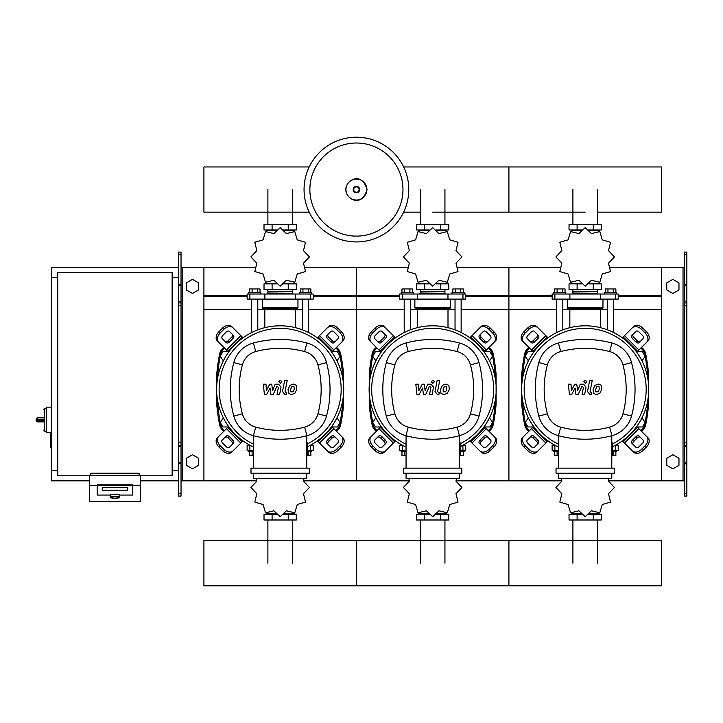 <?xml version="1.0" encoding="UTF-8"?>
<svg xmlns="http://www.w3.org/2000/svg" width="723" height="723" viewBox="0 0 723 723"><rect width="100%" height="100%" fill="white"/><g stroke="black" fill="none" stroke-linecap="round" stroke-linejoin="round"><path stroke-width="1.08" d="M686.85 496.105L686.85 305.468L684.31 305.468L684.31 496.105L686.85 496.105M686.85 254.632L684.31 254.632L684.31 252.092L686.85 252.092L686.85 305.468M684.31 480.849L661.437 480.849L661.437 267.338L684.31 267.338M684.31 254.632L684.31 305.468M686.85 302.928L684.31 302.928M686.85 445.269L684.31 445.269M666.769 465.305L666.769 458.265L672.869 454.74L678.969 458.265L678.969 465.305L672.869 468.829L666.769 465.305M666.769 282.883L666.769 289.923L672.869 293.448L678.969 289.923L678.969 282.883L672.869 279.358L666.769 282.883M178.491 496.105L178.491 254.632L181.03 254.632L181.03 496.105L178.491 496.105M181.03 254.632L181.03 252.092L178.491 252.092L178.491 254.632M181.03 480.849L203.913 480.849L203.913 267.338L255.3 267.338M182.304 480.849L182.304 267.338L181.03 267.338M182.304 267.338L203.913 267.338M178.491 302.928L181.03 302.928M178.491 445.269L181.03 445.269M198.572 465.305L198.572 458.265L192.472 454.74L186.371 458.265L186.371 465.305L192.472 468.829L198.572 465.305M198.572 282.883L198.572 289.923L192.472 293.448L186.371 289.923L186.371 282.883L192.472 279.358L198.572 282.883M572.905 293.014L572.905 289.453L572.905 291.233L597.451 291.233L597.451 289.453L597.451 293.014M420.397 293.014L420.397 289.453L420.397 291.233L444.943 291.233L444.943 289.453L444.943 293.014M267.89 293.014L267.89 289.453L267.89 291.233L292.435 291.233L292.435 289.453L292.435 293.014M641.988 360.876L645.106 356.303L642.467 351.73L637.189 351.73L636.836 352.336M489.48 360.876L492.598 356.303L489.959 351.73L484.681 351.73L484.329 352.336M336.972 360.876L340.09 356.303L337.451 351.73L332.173 351.73L331.821 352.336M533.52 352.336L533.167 351.73L527.889 351.73L525.25 356.303L528.368 360.876M381.012 352.336L380.66 351.73L375.382 351.73L372.743 356.303L375.861 360.876M228.504 352.336L228.152 351.73L222.874 351.73L220.235 356.303L223.353 360.876M636.836 426.353L637.189 426.968L642.467 426.968L645.106 422.386L641.988 417.813M484.329 426.353L484.681 426.968L489.959 426.968L492.598 422.386L489.48 417.813M331.821 426.353L332.173 426.968L337.451 426.968L340.09 422.386L336.972 417.813M528.368 417.813L525.25 422.386L527.889 426.968L533.167 426.968L533.52 426.353M375.861 417.813L372.743 422.386L375.382 426.968L380.66 426.968L381.012 426.353M223.353 417.813L220.235 422.386L222.874 426.968L228.152 426.968L228.504 426.353M89.525 475.77L57.759 475.77L57.759 272.426L172.137 272.426L172.137 475.77L140.361 475.77M172.137 277.505L178.491 277.505M172.137 470.682L178.491 470.682M51.405 432.553L50.384 433.068L50.384 447.302L50.89 447.808L50.89 432.553L46.317 432.553L46.317 407.139L51.405 407.139M57.759 470.682L51.405 470.682L51.405 277.505L57.759 277.505M110.375 497.053L110.375 495.047A4.573 0.795 0 0 1 114.948 494.252A4.573 0.795 0 0 1 119.521 495.047L119.521 497.053A4.573 0.795 180 0 0 114.948 496.258A4.573 0.795 180 0 0 110.375 497.053C109.399 497.469 110.926 497.876 114.948 498.264C118.97 497.876 120.488 497.469 119.521 497.053M127.655 487.546L102.241 487.546L102.241 490.194L127.655 490.194L127.655 487.546L127.655 490.194L102.241 490.194L102.241 487.546L127.655 487.546M109.86 495.047A5.079 0.886 0 0 1 114.948 494.161A5.079 0.886 0 0 1 120.027 495.047L132.743 495.047L132.743 485.341L97.153 485.341L97.153 495.047L109.86 495.047L97.153 495.047L97.153 484.835L132.743 484.835L132.743 495.047L120.027 495.047A5.079 0.886 180 0 0 114.948 494.161A5.079 0.886 180 0 0 109.86 495.047M140.361 485.341L132.743 485.341L132.743 484.835L89.525 485.341L89.525 501.672L140.361 501.672L140.361 475.327L89.525 475.327L89.525 485.341M139.096 475.327L139.096 473.222L90.8 473.222L90.8 475.327M37.677 417.813A1.527 1.527 0 0 0 36.15 419.34L37.677 419.259L37.677 417.813L43.778 417.813L44.79 419.259L44.79 408.405L43.778 409.426M36.15 419.34L36.15 420.352A1.527 1.527 0 0 0 37.677 421.88L43.778 421.88L44.79 420.434L37.677 420.434L37.677 419.259L44.79 419.259M43.778 421.88L37.677 421.88L37.677 420.434L36.15 420.352M408.775 189.562A52.363 52.363 0 0 1 356.421 241.925A52.363 52.363 0 0 1 304.058 189.562A52.363 52.363 0 0 1 356.421 137.198A52.363 52.363 0 0 1 408.775 189.562A52.363 52.363 0 0 0 356.421 137.198A52.363 52.363 0 0 0 304.058 189.562M356.421 143.009A46.552 46.552 0 0 1 402.964 189.562A46.552 46.552 0 0 1 356.421 236.114A46.552 46.552 0 0 1 309.869 189.562A46.552 46.552 0 0 1 356.421 143.009M51.405 470.682L51.405 480.849L89.525 480.849M140.361 480.849L178.491 480.849M51.405 277.505L51.405 267.338L178.491 267.338M597.451 212.155L661.437 212.155L661.437 166.968L508.92 166.968L508.92 212.155L508.92 166.968L403.651 166.968M309.182 166.968L203.913 166.968L203.913 212.155L309.182 212.155M556.71 332.535L556.71 299.114M562.81 329.869L562.81 299.114M553.655 294.026L553.655 292.761L565.856 292.761L565.856 294.026M554.478 292.761L554.478 288.947L565.043 288.947L565.043 292.761M562.404 288.947L562.404 292.761M557.117 288.947L557.117 292.761M613.646 332.535L613.646 299.114M607.546 329.869L607.546 299.114M616.701 294.026L616.701 292.761L604.5 292.761L604.5 294.026M615.879 292.761L615.879 288.947L607.953 288.947L607.953 292.761M607.953 288.947L605.314 288.947L605.314 292.761M613.24 288.947L613.24 292.761M608.504 263.172L614.405 256.963A29.227 29.227 0 0 0 614.405 256.873L608.504 250.664L610.519 242.341A29.227 29.227 0 0 0 610.465 242.259L602.25 239.846L599.837 231.631A29.227 29.227 0 0 0 599.756 231.577L591.432 233.592L585.223 227.691A29.227 29.227 0 0 0 585.133 227.691L578.924 233.592L570.601 231.577A29.227 29.227 0 0 0 570.519 231.631L568.106 239.846L559.891 242.259A29.227 29.227 0 0 0 559.837 242.341L561.852 250.664L555.951 256.873A29.227 29.227 0 0 0 555.951 256.963L561.852 263.172L559.837 271.496A29.227 29.227 0 0 0 559.891 271.577L568.106 273.99L570.519 282.205A29.227 29.227 0 0 0 570.601 282.259L578.924 280.244L585.133 286.145A29.227 29.227 0 0 0 585.223 286.145L591.432 280.244L599.756 282.259A29.227 29.227 0 0 0 599.837 282.205L602.25 273.99L610.465 271.577A29.227 29.227 0 0 0 610.519 271.496L608.504 263.172M597.451 230.483L597.451 229.977L597.451 230.483M572.905 230.483L572.905 229.977L572.905 230.483M593.249 224.383L593.249 229.977L601.319 229.977L601.319 224.383L569.037 224.383L569.037 229.977L581.843 229.977M593.249 229.977L588.513 229.977M577.108 224.383L577.108 229.977M572.724 293.014L597.885 293.267L572.724 293.014M597.451 283.353L597.451 283.859L597.451 283.353M572.905 283.353L572.905 283.859L572.905 283.353M593.249 289.453L593.249 283.859L601.319 283.859L601.319 289.453L569.037 289.453L569.037 283.859L581.843 283.859M593.249 283.859L588.513 283.859M577.108 289.453L577.108 283.859M600.47 299.114L618.219 299.114L618.219 294.026L552.137 294.026L552.137 299.114L600.47 299.114L600.47 294.026M588.667 283.353L599.159 283.353L599.159 282.521M581.69 283.353L571.197 283.353L571.197 282.521M571.197 231.315L571.197 230.483L581.69 230.483M588.667 230.483L599.159 230.483L599.159 231.315M567.889 299.114L567.383 299.62L602.973 299.62L602.973 307.501A1.021 1.021 0 0 1 601.952 308.513L568.838 308.513A1.021 1.021 0 0 1 569.851 309.534L600.506 309.534A1.021 1.021 0 0 1 601.518 308.513M602.973 307.501L567.383 307.501A1.021 1.021 0 0 0 568.405 308.513L585.178 308.513M404.202 332.535L404.202 299.114M410.303 329.869L410.303 299.114M401.157 294.026L401.157 292.761L413.357 292.761L413.357 294.026M401.97 292.761L401.97 288.947L412.535 288.947L412.535 292.761M409.896 288.947L409.896 292.761M404.609 288.947L404.609 292.761M461.138 332.535L461.138 299.114M455.038 329.869L455.038 299.114M464.184 294.026L464.184 292.761L451.983 292.761L451.983 294.026M463.371 292.761L463.371 288.947L455.445 288.947L455.445 292.761M455.445 288.947L452.806 288.947L452.806 292.761M460.732 288.947L460.732 292.761M455.996 263.172L461.898 256.963A29.227 29.227 0 0 0 461.898 256.873L455.996 250.664L458.011 242.341A29.227 29.227 0 0 0 457.957 242.259L449.742 239.846L447.329 231.631A29.227 29.227 0 0 0 447.248 231.577L438.924 233.592L432.716 227.691A29.227 29.227 0 0 0 432.625 227.691L426.416 233.592L418.093 231.577A29.227 29.227 0 0 0 418.011 231.631L415.598 239.846L407.383 242.259A29.227 29.227 0 0 0 407.329 242.341L409.345 250.664L403.443 256.873A29.227 29.227 0 0 0 403.443 256.963L409.345 263.172L407.329 271.496A29.227 29.227 0 0 0 407.383 271.577L415.598 273.99L418.011 282.205A29.227 29.227 0 0 0 418.093 282.259L426.416 280.244L432.625 286.145A29.227 29.227 0 0 0 432.716 286.145L438.924 280.244L447.248 282.259A29.227 29.227 0 0 0 447.329 282.205L449.742 273.99L457.957 271.577A29.227 29.227 0 0 0 458.011 271.496L455.996 263.172M444.943 230.483L444.943 229.977L444.943 230.483M420.397 230.483L420.397 229.977L420.397 230.483M440.741 224.383L440.741 229.977L448.811 229.977L448.811 224.383L416.529 224.383L416.529 229.977L429.335 229.977M440.741 229.977L436.005 229.977M424.6 224.383L424.6 229.977M420.217 293.014L445.377 293.267L420.217 293.014M444.943 283.353L444.943 283.859L444.943 283.353M420.397 283.353L420.397 283.859L420.397 283.353M440.741 289.453L440.741 283.859L448.811 283.859L448.811 289.453L416.529 289.453L416.529 283.859L429.335 283.859M440.741 283.859L436.005 283.859M424.6 289.453L424.6 283.859M447.962 299.114L462.964 299.114L462.964 294.026L399.629 294.026L399.629 299.114L447.962 299.114L447.962 294.026M462.973 299.114L465.711 299.114L465.711 294.026L462.973 294.026M436.159 283.353L446.651 283.353L446.651 282.521M429.182 283.353L418.689 283.353L418.689 282.521M418.689 231.315L418.689 230.483L429.182 230.483M436.159 230.483L446.651 230.483L446.651 231.315M415.382 299.114L414.875 299.62L450.465 299.62L450.465 307.501A1.021 1.021 0 0 1 449.444 308.513L449.01 308.513A1.021 1.021 0 0 0 447.998 309.534L417.343 309.534A1.021 1.021 0 0 0 416.331 308.513L449.444 308.513M450.465 307.501L414.875 307.501A1.021 1.021 0 0 0 415.897 308.513L432.67 308.513M251.694 332.535L251.694 299.114M257.795 329.869L257.795 299.114M248.649 294.026L248.649 292.761L260.849 292.761L260.849 294.026M249.462 292.761L249.462 288.947L260.027 288.947L260.027 292.761M257.388 288.947L257.388 292.761M252.101 288.947L252.101 292.761M308.631 332.535L308.631 299.114M302.53 329.869L302.53 299.114M311.685 294.026L311.685 292.761L299.485 292.761L299.485 294.026M310.863 292.761L310.863 288.947L302.937 288.947L302.937 292.761M302.937 288.947L300.298 288.947L300.298 292.761M308.224 288.947L308.224 292.761M303.488 263.172L309.39 256.963A29.227 29.227 0 0 0 309.39 256.873L303.488 250.664L305.504 242.341A29.227 29.227 0 0 0 305.449 242.259L297.234 239.846L294.821 231.631A29.227 29.227 0 0 0 294.74 231.577L286.416 233.592L280.208 227.691A29.227 29.227 0 0 0 280.117 227.691L273.909 233.592L265.585 231.577A29.227 29.227 0 0 0 265.504 231.631L263.091 239.846L254.876 242.259A29.227 29.227 0 0 0 254.821 242.341L256.837 250.664L250.935 256.873A29.227 29.227 0 0 0 250.935 256.963L256.837 263.172L254.821 271.496A29.227 29.227 0 0 0 254.876 271.577L263.091 273.99L265.504 282.205A29.227 29.227 0 0 0 265.585 282.259L273.909 280.244L280.117 286.145A29.227 29.227 0 0 0 280.208 286.145L286.416 280.244L294.74 282.259A29.227 29.227 0 0 0 294.821 282.205L297.234 273.99L305.449 271.577A29.227 29.227 0 0 0 305.504 271.496L303.488 263.172M292.435 230.483L292.435 229.977L292.435 230.483M267.89 230.483L267.89 229.977L267.89 230.483M288.233 224.383L288.233 229.977L296.303 229.977L296.303 224.383L264.022 224.383L264.022 229.977L276.828 229.977M288.233 229.977L283.497 229.977M272.092 224.383L272.092 229.977M267.709 293.014L292.869 293.267L267.709 293.014M292.435 283.353L292.435 283.859L292.435 283.353M267.89 283.353L267.89 283.859L267.89 283.353M288.233 289.453L288.233 283.859L296.303 283.859L296.303 289.453L264.022 289.453L264.022 283.859L276.828 283.859M288.233 283.859L283.497 283.859M272.092 289.453L272.092 283.859M295.454 299.114L313.204 299.114L313.204 294.026L247.121 294.026L247.121 299.114L295.454 299.114L295.454 294.026M283.651 283.353L294.144 283.353L294.144 282.521M276.674 283.353L266.181 283.353L266.181 282.521M266.181 231.315L266.181 230.483L276.674 230.483M283.651 230.483L294.144 230.483L294.144 231.315M262.874 299.114L262.368 299.62L297.957 299.62L297.957 307.501A1.021 1.021 0 0 1 296.936 308.513L296.502 308.513A1.021 1.021 0 0 0 295.49 309.534L264.835 309.534A1.021 1.021 0 0 0 263.823 308.513L296.936 308.513M297.957 307.501L262.368 307.501A1.021 1.021 0 0 0 263.389 308.513L280.163 308.513M553.655 450.348L553.655 451.622L558.563 451.622M557.117 451.622L557.117 455.436L554.478 455.436L554.478 451.622M557.117 455.436L558.563 455.436M616.701 450.348L616.701 451.622L612.806 451.622M613.24 451.622L613.24 455.436L615.879 455.436L615.879 451.622M561.364 478.31L561.852 481.211L555.951 487.41A29.227 29.227 0 0 0 555.951 487.51L561.852 493.71L559.837 502.033A29.227 29.227 0 0 0 559.891 502.114L568.106 504.537L570.519 512.752A29.227 29.227 0 0 0 570.601 512.797L578.924 510.781L585.133 516.692A29.227 29.227 0 0 0 585.223 516.692L591.432 510.781L599.756 512.797A29.227 29.227 0 0 0 599.837 512.752L602.25 504.537L610.465 502.114A29.227 29.227 0 0 0 610.519 502.033L608.504 493.71L614.405 487.51A29.227 29.227 0 0 0 614.405 487.41L608.504 481.211L608.992 478.31M572.905 513.89L572.905 514.405L572.905 513.89M597.451 513.89L597.451 514.405L597.451 513.89M577.108 519.991L577.108 514.405L569.037 514.405L569.037 519.991L601.319 519.991L601.319 514.405L588.513 514.405M577.108 514.405L581.843 514.405M593.249 519.991L593.249 514.405M554.993 445.269L552.137 445.269L552.137 450.348L558.563 450.348M612.806 450.348L618.219 450.348L618.219 445.269L615.363 445.269M599.159 513.068L599.159 513.89L588.667 513.89M581.69 513.89L571.197 513.89L571.197 513.068M401.157 450.348L401.157 451.622L406.055 451.622M404.609 451.622L404.609 455.436L401.97 455.436L401.97 451.622M404.609 455.436L406.055 455.436M464.184 450.348L464.184 451.622L460.298 451.622M460.732 451.622L460.732 455.436L463.371 455.436L463.371 451.622M408.856 478.31L409.345 481.211L403.443 487.41A29.227 29.227 0 0 0 403.443 487.51L409.345 493.71L407.329 502.033A29.227 29.227 0 0 0 407.383 502.114L415.598 504.537L418.011 512.752A29.227 29.227 0 0 0 418.093 512.797L426.416 510.781L432.625 516.692A29.227 29.227 0 0 0 432.716 516.692L438.924 510.781L447.248 512.797A29.227 29.227 0 0 0 447.329 512.752L449.742 504.537L457.957 502.114A29.227 29.227 0 0 0 458.011 502.033L455.996 493.71L461.898 487.51A29.227 29.227 0 0 0 461.898 487.41L455.996 481.211L456.484 478.31M420.397 513.89L420.397 514.405L420.397 513.89M444.943 513.89L444.943 514.405L444.943 513.89M424.6 519.991L424.6 514.405L416.529 514.405L416.529 519.991L448.811 519.991L448.811 514.405L436.005 514.405M424.6 514.405L429.335 514.405M440.741 519.991L440.741 514.405M402.485 445.269L399.629 445.269L399.629 450.348L406.055 450.348M460.298 450.348L462.964 450.348L462.856 445.269M462.973 450.348L465.711 450.348L465.711 445.269L462.973 445.269M446.651 513.068L446.651 513.89L436.159 513.89M429.182 513.89L418.689 513.89L418.689 513.068M248.64 450.348L248.64 451.622L253.547 451.622M252.101 451.622L252.101 455.436L249.462 455.436L249.462 451.622M252.101 455.436L253.547 455.436M311.685 450.348L311.685 451.622L307.79 451.622M308.224 451.622L308.224 455.436L310.863 455.436L310.863 451.622M256.349 478.31L256.837 481.211L250.935 487.41A29.227 29.227 0 0 0 250.935 487.51L256.837 493.71L254.821 502.033A29.227 29.227 0 0 0 254.876 502.114L263.091 504.537L265.504 512.752A29.227 29.227 0 0 0 265.585 512.797L273.909 510.781L280.117 516.692A29.227 29.227 0 0 0 280.208 516.692L286.416 510.781L294.74 512.797A29.227 29.227 0 0 0 294.821 512.752L297.234 504.537L305.449 502.114A29.227 29.227 0 0 0 305.504 502.033L303.488 493.71L309.39 487.51A29.227 29.227 0 0 0 309.39 487.41L303.488 481.211L303.976 478.31M267.89 513.89L267.89 514.405L267.89 513.89M292.435 513.89L292.435 514.405L292.435 513.89M272.092 519.991L272.092 514.405L264.022 514.405L264.022 519.991L296.303 519.991L296.303 514.405L283.497 514.405M272.092 514.405L276.828 514.405M288.233 519.991L288.233 514.405M249.977 445.269L247.121 445.269L247.121 450.348L253.547 450.348M307.79 450.348L313.204 450.348L313.204 445.269L310.348 445.269M294.144 513.068L294.144 513.89L283.651 513.89M276.674 513.89L266.181 513.89L266.181 513.068M661.437 563.208L661.437 585.802L508.92 585.802L508.92 540.605L508.92 585.802L356.421 585.802L356.421 540.605L356.421 585.802L203.913 585.802L203.913 540.605L661.437 540.605L661.437 563.208M599.114 386.85L597.993 386.389L596.719 386.85L595.644 389.336L595.752 391.848L598.138 391.848L599.222 389.336L599.114 386.85M595.02 385.341L593.077 389.336L593.466 393.348L596.394 394.613L599.846 393.348L601.789 389.336L601.4 385.341L598.445 384.076L595.02 385.341M589.661 380.425L587.501 391.55L589.932 394.496L591.396 394.496L591.812 392.318L590.827 392.318L590.104 391.387L592.227 380.425L589.661 380.425M585.35 383.317L586.913 381.762L585.35 380.208L583.795 381.762L585.35 383.317M571.667 394.496L575.074 388.034L575.969 394.496L578.219 394.496L581.916 386.371L583.443 387.293L582.06 394.496L584.627 394.496L586.046 387.121L583.597 384.193L580.198 384.202L577.623 390.565L576.746 384.202L574.74 384.202L571.414 390.565L570.989 384.202L568.341 384.202L569.426 394.496L571.667 394.496M446.606 386.85L445.485 386.389L444.211 386.85L443.136 389.336L443.244 391.848L445.63 391.848L446.715 389.336L446.606 386.85M442.512 385.341L440.569 389.336L440.958 393.348L443.886 394.613L447.338 393.348L449.281 389.336L448.893 385.341L445.937 384.076L442.512 385.341M437.153 380.425L434.993 391.55L437.424 394.496L438.888 394.496L439.304 392.318L438.319 392.318L437.596 391.387L439.72 380.425L437.153 380.425M432.842 383.317L434.406 381.762L432.842 380.208L431.288 381.762L432.842 383.317M419.159 394.496L422.566 388.034L423.461 394.496L425.711 394.496L429.408 386.371L430.935 387.293L429.552 394.496L432.119 394.496L433.538 387.121L431.089 384.193L427.691 384.202L425.115 390.565L424.238 384.202L422.232 384.202L418.906 390.565L418.481 384.202L415.833 384.202L416.918 394.496L419.159 394.496M294.098 386.85L292.978 386.389L291.703 386.85L290.628 389.336L290.736 391.848L293.122 391.848L294.207 389.336L294.098 386.85M290.004 385.341L288.061 389.336L288.45 393.348L291.378 394.613L294.83 393.348L296.773 389.336L296.385 385.341L293.43 384.076L290.004 385.341M284.645 380.425L282.485 391.55L284.916 394.496L286.38 394.496L286.796 392.318L285.811 392.318L285.088 391.387L287.212 380.425L284.645 380.425M280.334 383.317L281.898 381.762L280.334 380.208L278.78 381.762L280.334 383.317M266.651 394.496L270.059 388.034L270.953 394.496L273.204 394.496L276.9 386.371L278.427 387.293L277.045 394.496L279.611 394.496L281.03 387.121L278.581 384.193L275.183 384.202L272.607 390.565L271.731 384.202L269.724 384.202L266.398 390.565L265.974 384.202L263.326 384.202L264.41 394.496L266.651 394.496M585.178 325.802A63.543 63.543 0 0 1 612.806 446.57A63.543 63.543 0 0 0 585.178 325.802A63.543 63.543 0 0 0 558.563 447.049A63.543 63.543 0 0 1 585.178 325.802M640.37 437.343A2.54 1.798 -45 0 0 637.297 437.876L633.71 441.464A2.54 1.798 -45 0 0 633.176 444.537M632.435 440.199L636.032 436.602A2.54 1.798 135 0 1 639.096 436.077L643.127 440.108A2.54 1.798 135 0 1 642.602 443.172L639.005 446.769A2.54 1.798 135 0 1 635.942 447.293L631.911 443.262A2.54 1.798 135 0 1 632.435 440.199L633.71 441.464M633.176 334.153A2.54 1.798 -135 0 0 633.71 337.225L637.297 340.822A2.54 1.798 -135 0 0 640.37 341.346M636.032 342.087L632.435 338.491A2.54 1.798 45 0 1 631.911 335.427L635.942 331.396A2.54 1.798 45 0 1 639.005 331.92L642.602 335.517A2.54 1.798 45 0 1 643.127 338.581L639.096 342.612A2.54 1.798 45 0 1 636.032 342.087L637.297 340.822M529.986 341.346A2.54 1.798 135 0 0 533.059 340.822L536.647 337.225A2.54 1.798 135 0 0 537.18 334.153M537.921 338.491L534.324 342.087A2.54 1.798 -45 0 1 531.26 342.612L527.23 338.581A2.54 1.798 -45 0 1 527.754 335.517L531.351 331.92A2.54 1.798 -45 0 1 534.414 331.396L538.445 335.427A2.54 1.798 -45 0 1 537.921 338.491L536.647 337.225M646.724 436.511A7.628 5.395 135 0 1 645.142 445.72L646.416 446.986A7.628 5.395 -45 0 0 647.998 437.786L636.719 426.507M622.34 440.885L633.619 452.164A7.628 5.395 -45 0 0 642.819 450.583L641.545 449.308A7.628 5.395 135 0 1 632.345 450.89M646.416 446.986L642.819 450.583M645.142 445.72L641.545 449.308M632.345 327.799A7.628 5.395 45 0 1 641.545 329.381L642.819 328.106A7.628 5.395 -135 0 0 633.619 326.534L622.34 337.804M636.719 352.182L647.998 340.904A7.628 5.395 -135 0 0 646.416 331.703L645.142 332.978A7.628 5.395 45 0 1 646.724 342.178M642.819 328.106L646.416 331.703M641.545 329.381L645.142 332.978M523.633 342.178A7.628 5.395 -45 0 1 525.214 332.978L523.94 331.703A7.628 5.395 135 0 0 522.358 340.904L533.637 352.182M548.016 337.804L536.737 326.534A7.628 5.395 135 0 0 527.537 328.106L528.811 329.381A7.628 5.395 -45 0 1 538.011 327.799M523.94 331.703L527.537 328.106M525.214 332.978L528.811 329.381M537.18 444.537A2.54 1.798 45 0 0 536.647 441.464L533.059 437.876A2.54 1.798 45 0 0 529.986 437.343M534.324 436.602L537.921 440.199A2.54 1.798 -135 0 1 538.445 443.262L534.414 447.293A2.54 1.798 -135 0 1 531.351 446.769L527.754 443.172A2.54 1.798 -135 0 1 527.23 440.108L531.26 436.077A2.54 1.798 -135 0 1 534.324 436.602L533.059 437.876M533.637 426.507L522.358 437.786A7.628 5.395 45 0 0 523.94 446.986L525.214 445.72A7.628 5.395 -135 0 1 523.633 436.511M538.011 450.89A7.628 5.395 -135 0 1 528.811 449.308L527.537 450.583A7.628 5.395 45 0 0 536.737 452.164L548.016 440.885M527.537 450.583L523.94 446.986M528.811 449.308L525.214 445.72M558.563 444.238A61.003 61.003 0 0 1 585.178 328.341A61.003 61.003 0 0 1 612.806 443.732M611.794 442.937L612.806 442.937L612.806 455.644L611.794 455.644M614.333 473.222L614.333 468.143L556.023 468.143L556.023 473.222L614.333 473.222M611.794 468.143L611.794 435.734M558.563 473.222L558.563 478.31L611.794 478.31L611.794 473.222M558.563 435.734L558.563 468.143M611.929 435.698A27.709 27.709 0 0 0 631.531 416.096A103.552 103.552 0 0 0 631.531 362.603A27.709 27.709 0 0 0 611.929 342.991A103.552 103.552 0 0 0 558.427 342.991A27.709 27.709 0 0 0 538.825 362.603A103.552 103.552 0 0 0 538.825 416.096A27.709 27.709 0 0 0 558.427 435.698A103.552 103.552 0 0 0 611.929 435.698L609.634 427.13A94.686 94.686 0 0 1 560.723 427.13A18.834 18.834 0 0 1 547.392 413.8A94.686 94.686 0 0 1 547.392 364.889A18.834 18.834 0 0 1 560.723 351.559A94.686 94.686 0 0 1 609.634 351.559A18.834 18.834 0 0 1 622.964 364.889A94.686 94.686 0 0 1 622.964 413.8A18.834 18.834 0 0 1 609.634 427.13M432.67 325.802A63.543 63.543 0 0 1 460.298 446.57A63.543 63.543 0 0 0 432.67 325.802A63.543 63.543 0 0 0 406.055 447.049A63.543 63.543 0 0 1 432.67 325.802M487.862 437.343A2.54 1.798 -45 0 0 484.79 437.876L481.202 441.464A2.54 1.798 -45 0 0 480.668 444.537M479.927 440.199L483.524 436.602A2.54 1.798 135 0 1 486.588 436.077L490.619 440.108A2.54 1.798 135 0 1 490.095 443.172L486.498 446.769A2.54 1.798 135 0 1 483.434 447.293L479.403 443.262A2.54 1.798 135 0 1 479.927 440.199L481.202 441.464M480.668 334.153A2.54 1.798 -135 0 0 481.202 337.225L484.79 340.822A2.54 1.798 -135 0 0 487.862 341.346M483.524 342.087L479.927 338.491A2.54 1.798 45 0 1 479.403 335.427L483.434 331.396A2.54 1.798 45 0 1 486.498 331.92L490.095 335.517A2.54 1.798 45 0 1 490.619 338.581L486.588 342.612A2.54 1.798 45 0 1 483.524 342.087L484.79 340.822M377.478 341.346A2.54 1.798 135 0 0 380.551 340.822L384.139 337.225A2.54 1.798 135 0 0 384.672 334.153M385.413 338.491L381.816 342.087A2.54 1.798 -45 0 1 378.753 342.612L374.722 338.581A2.54 1.798 -45 0 1 375.246 335.517L378.843 331.92A2.54 1.798 -45 0 1 381.907 331.396L385.937 335.427A2.54 1.798 -45 0 1 385.413 338.491L384.139 337.225M494.216 436.511A7.628 5.395 135 0 1 492.634 445.72L493.908 446.986A7.628 5.395 -45 0 0 495.49 437.786L484.211 426.507M469.833 440.885L481.111 452.164A7.628 5.395 -45 0 0 490.311 450.583L489.037 449.308A7.628 5.395 135 0 1 479.837 450.89M493.908 446.986L490.311 450.583M492.634 445.72L489.037 449.308M479.837 327.799A7.628 5.395 45 0 1 489.037 329.381L490.311 328.106A7.628 5.395 -135 0 0 481.111 326.534L469.833 337.804M484.211 352.182L495.49 340.904A7.628 5.395 -135 0 0 493.908 331.703L492.634 332.978A7.628 5.395 45 0 1 494.216 342.178M490.311 328.106L493.908 331.703M489.037 329.381L492.634 332.978M371.125 342.178A7.628 5.395 -45 0 1 372.707 332.978L371.432 331.703A7.628 5.395 135 0 0 369.851 340.904L381.129 352.182M395.508 337.804L384.229 326.534A7.628 5.395 135 0 0 375.029 328.106L376.303 329.381A7.628 5.395 -45 0 1 385.504 327.799M371.432 331.703L375.029 328.106M372.707 332.978L376.303 329.381M384.672 444.537A2.54 1.798 45 0 0 384.139 441.464L380.551 437.876A2.54 1.798 45 0 0 377.478 437.343M381.816 436.602L385.413 440.199A2.54 1.798 -135 0 1 385.937 443.262L381.907 447.293A2.54 1.798 -135 0 1 378.843 446.769L375.246 443.172A2.54 1.798 -135 0 1 374.722 440.108L378.753 436.077A2.54 1.798 -135 0 1 381.816 436.602L380.551 437.876M381.129 426.507L369.851 437.786A7.628 5.395 45 0 0 371.432 446.986L372.707 445.72A7.628 5.395 -135 0 1 371.125 436.511M385.504 450.89A7.628 5.395 -135 0 1 376.303 449.308L375.029 450.583A7.628 5.395 45 0 0 384.229 452.164L395.508 440.885M375.029 450.583L371.432 446.986M376.303 449.308L372.707 445.72M406.055 444.238A61.003 61.003 0 0 1 432.67 328.341A61.003 61.003 0 0 1 460.298 443.732M459.286 442.937L460.298 442.937L460.298 455.644L459.286 455.644M461.825 473.222L461.825 468.143L403.515 468.143L403.515 473.222L461.825 473.222M459.286 468.143L459.286 435.734M406.055 473.222L406.055 478.31L459.286 478.31L459.286 473.222M406.055 435.734L406.055 468.143M459.421 435.698A27.709 27.709 0 0 0 479.024 416.096A103.552 103.552 0 0 0 479.024 362.603A27.709 27.709 0 0 0 459.421 342.991A103.552 103.552 0 0 0 405.919 342.991A27.709 27.709 0 0 0 386.317 362.603A103.552 103.552 0 0 0 386.317 416.096A27.709 27.709 0 0 0 405.919 435.698A103.552 103.552 0 0 0 459.421 435.698L457.126 427.13A94.686 94.686 0 0 1 408.215 427.13A18.834 18.834 0 0 1 394.885 413.8A94.686 94.686 0 0 1 394.885 364.889A18.834 18.834 0 0 1 408.215 351.559A94.686 94.686 0 0 1 457.126 351.559A18.834 18.834 0 0 1 470.456 364.889A94.686 94.686 0 0 1 470.456 413.8A18.834 18.834 0 0 1 457.126 427.13M280.163 325.802A63.543 63.543 0 0 1 307.79 446.57A63.543 63.543 0 0 0 280.163 325.802A63.543 63.543 0 0 0 253.547 447.049A63.543 63.543 0 0 1 280.163 325.802M335.355 437.343A2.54 1.798 -45 0 0 332.282 437.876L328.694 441.464A2.54 1.798 -45 0 0 328.161 444.537M327.42 440.199L331.017 436.602A2.54 1.798 135 0 1 334.08 436.077L338.111 440.108A2.54 1.798 135 0 1 337.587 443.172L333.99 446.769A2.54 1.798 135 0 1 330.926 447.293L326.895 443.262A2.54 1.798 135 0 1 327.42 440.199L328.694 441.464M328.161 334.153A2.54 1.798 -135 0 0 328.694 337.225L332.282 340.822A2.54 1.798 -135 0 0 335.355 341.346M331.017 342.087L327.42 338.491A2.54 1.798 45 0 1 326.895 335.427L330.926 331.396A2.54 1.798 45 0 1 333.99 331.92L337.587 335.517A2.54 1.798 45 0 1 338.111 338.581L334.08 342.612A2.54 1.798 45 0 1 331.017 342.087L332.282 340.822M224.97 341.346A2.54 1.798 135 0 0 228.043 340.822L231.631 337.225A2.54 1.798 135 0 0 232.164 334.153M232.905 338.491L229.308 342.087A2.54 1.798 -45 0 1 226.245 342.612L222.214 338.581A2.54 1.798 -45 0 1 222.738 335.517L226.335 331.92A2.54 1.798 -45 0 1 229.399 331.396L233.43 335.427A2.54 1.798 -45 0 1 232.905 338.491L231.631 337.225M341.708 436.511A7.628 5.395 135 0 1 340.126 445.72L341.401 446.986A7.628 5.395 -45 0 0 342.982 437.786L331.703 426.507M317.325 440.885L328.604 452.164A7.628 5.395 -45 0 0 337.804 450.583L336.529 449.308A7.628 5.395 135 0 1 327.329 450.89M341.401 446.986L337.804 450.583M340.126 445.72L336.529 449.308M327.329 327.799A7.628 5.395 45 0 1 336.529 329.381L337.804 328.106A7.628 5.395 -135 0 0 328.604 326.534L317.325 337.804M331.703 352.182L342.982 340.904A7.628 5.395 -135 0 0 341.401 331.703L340.126 332.978A7.628 5.395 45 0 1 341.708 342.178M337.804 328.106L341.401 331.703M336.529 329.381L340.126 332.978M218.617 342.178A7.628 5.395 -45 0 1 220.199 332.978L218.924 331.703A7.628 5.395 135 0 0 217.343 340.904L228.622 352.182M243 337.804L231.721 326.534A7.628 5.395 135 0 0 222.521 328.106L223.796 329.381A7.628 5.395 -45 0 1 232.996 327.799M218.924 331.703L222.521 328.106M220.199 332.978L223.796 329.381M232.164 444.537A2.54 1.798 45 0 0 231.631 441.464L228.043 437.876A2.54 1.798 45 0 0 224.97 437.343M229.308 436.602L232.905 440.199A2.54 1.798 -135 0 1 233.43 443.262L229.399 447.293A2.54 1.798 -135 0 1 226.335 446.769L222.738 443.172A2.54 1.798 -135 0 1 222.214 440.108L226.245 436.077A2.54 1.798 -135 0 1 229.308 436.602L228.043 437.876M228.622 426.507L217.343 437.786A7.628 5.395 45 0 0 218.924 446.986L220.199 445.72A7.628 5.395 -135 0 1 218.617 436.511M232.996 450.89A7.628 5.395 -135 0 1 223.796 449.308L222.521 450.583A7.628 5.395 45 0 0 231.721 452.164L243 440.885M222.521 450.583L218.924 446.986M223.796 449.308L220.199 445.72M253.547 444.238A61.003 61.003 0 0 1 280.163 328.341A61.003 61.003 0 0 1 307.79 443.732M306.778 442.937L307.79 442.937L307.79 455.644L306.778 455.644M309.317 473.222L309.317 468.143L251.008 468.143L251.008 473.222L309.317 473.222M306.778 468.143L306.778 435.734M253.547 473.222L253.547 478.31L306.778 478.31L306.778 473.222M253.547 435.734L253.547 468.143M306.914 435.698A27.709 27.709 0 0 0 326.516 416.096A103.552 103.552 0 0 0 326.516 362.603A27.709 27.709 0 0 0 306.914 342.991A103.552 103.552 0 0 0 253.411 342.991A27.709 27.709 0 0 0 233.809 362.603A103.552 103.552 0 0 0 233.809 416.096A27.709 27.709 0 0 0 253.411 435.698A103.552 103.552 0 0 0 306.914 435.698L304.618 427.13A94.686 94.686 0 0 1 255.707 427.13A18.834 18.834 0 0 1 242.377 413.8A94.686 94.686 0 0 1 242.377 364.889A18.834 18.834 0 0 1 255.707 351.559A94.686 94.686 0 0 1 304.618 351.559A18.834 18.834 0 0 1 317.948 364.889A94.686 94.686 0 0 1 317.948 413.8A18.834 18.834 0 0 1 304.618 427.13M641.464 431.251A10.167 10.167 0 0 0 645.684 424.88A179.765 179.765 0 0 0 648.612 404.256L648.441 404.744M648.242 397.126L647.799 404.175L648.612 404.256L647.6 405.187A1.021 1.021 0 0 0 648.612 404.256L647.871 405.151M646.968 404.175L647.799 404.175L647.6 405.187L646.714 405.187M522.756 405.187L522.557 404.175L521.744 404.256A1.021 1.021 0 0 0 522.756 405.187L523.642 405.187L521.744 404.256L522.485 405.151M648.612 404.256L648.612 374.433A1.012 1.012 0 0 0 647.6 373.502L647.799 374.514L648.612 374.433L646.714 373.502M646.968 374.514L647.799 374.514L648.242 381.563M521.744 374.433L522.557 374.514L522.756 373.502A1.021 1.021 0 0 0 521.744 374.433L522.846 373.502A178.744 178.744 0 0 1 525.666 354.017L524.672 353.809A179.765 179.765 0 0 0 521.744 374.433L521.744 404.256A179.765 179.765 0 0 0 524.672 424.88A10.167 10.167 0 0 0 528.893 431.251M523.642 373.502L522.485 373.538M528.893 347.438A10.167 10.167 0 0 0 524.672 353.809M648.612 374.433A179.765 179.765 0 0 0 645.684 353.809A10.167 10.167 0 0 0 641.464 347.438M523.389 404.175L522.557 404.175L522.114 397.126M522.114 381.563L522.557 374.514L523.389 374.514M488.956 431.251A10.167 10.167 0 0 0 493.176 424.88A179.765 179.765 0 0 0 496.105 404.256L495.933 404.744M495.734 397.126L495.291 404.175L496.105 404.256L495.092 405.187A1.021 1.021 0 0 0 496.105 404.256L495.363 405.151M494.46 404.175L495.291 404.175L495.092 405.187L494.207 405.187M370.248 405.187L370.049 404.175L369.236 404.256A1.021 1.021 0 0 0 370.248 405.187L371.134 405.187L369.236 404.256L369.977 405.151M496.105 404.256L496.105 374.433A1.012 1.012 0 0 0 495.092 373.502L495.291 374.514L496.105 374.433L494.207 373.502M494.46 374.514L495.291 374.514L495.734 381.563M377.117 430.519A9.146 9.146 0 0 1 373.158 424.681L372.164 424.88A179.765 179.765 0 0 1 369.236 404.256L369.236 374.433L370.049 374.514L370.248 373.502A1.021 1.021 0 0 0 369.236 374.433L371.134 373.502L370.339 373.502A178.744 178.744 0 0 1 373.158 354.017L372.164 353.809A179.765 179.765 0 0 0 369.236 374.433L369.977 373.538M376.385 347.438A10.167 10.167 0 0 0 372.164 353.809M496.105 374.433A179.765 179.765 0 0 0 493.176 353.809A10.167 10.167 0 0 0 488.956 347.438M370.881 404.175L370.049 404.175L369.607 397.126M369.607 381.563L370.049 374.514L370.881 374.514M372.164 424.88A10.167 10.167 0 0 0 376.385 431.251M336.448 431.251A10.167 10.167 0 0 0 340.669 424.88A179.765 179.765 0 0 0 343.597 404.256L342.585 405.187A1.021 1.021 0 0 0 343.597 404.256L342.783 404.175L342.856 405.151M217.74 405.187L217.542 404.175L216.728 404.256A1.021 1.021 0 0 0 217.74 405.187L218.626 405.187L216.728 404.256L217.469 405.151M343.597 404.256L343.597 374.433A1.012 1.012 0 0 0 342.585 373.502L342.783 374.514L343.597 374.433L341.699 373.502M341.952 374.514L342.783 374.514L343.226 381.563M343.226 397.126L342.783 404.175L341.952 404.175M224.609 430.519A9.146 9.146 0 0 1 220.651 424.681L219.656 424.88A179.765 179.765 0 0 1 216.728 404.256L216.728 374.433L217.542 374.514L217.74 373.502A1.021 1.021 0 0 0 216.728 374.433L217.831 373.502A178.744 178.744 0 0 1 220.651 354.017L219.656 353.809A179.765 179.765 0 0 0 216.728 374.433L218.626 373.502M223.877 347.438A10.167 10.167 0 0 0 219.656 353.809M343.597 374.433A179.765 179.765 0 0 0 340.669 353.809A10.167 10.167 0 0 0 336.448 347.438M218.373 404.175L217.542 404.175L217.099 397.126M217.099 381.563L217.542 374.514L218.373 374.514M341.699 405.187L342.585 405.187M219.656 424.88A10.167 10.167 0 0 0 223.877 431.251M457.532 267.338L508.92 267.338L508.92 480.849L561.907 480.849M608.45 480.849L661.437 480.849M465.711 295.3L508.92 295.3L508.92 267.338L560.316 267.338M610.04 267.338L661.437 267.338M465.711 296.376L508.92 296.376L508.92 295.3L552.137 295.3M618.219 295.3L661.437 295.3M461.138 309.58L508.92 309.58L508.92 296.376L552.137 296.376M618.219 296.376L661.437 296.376M455.942 480.849L508.92 480.849L508.92 309.58L556.71 309.58M562.81 309.58L569.851 309.58M600.506 309.58L607.546 309.58M613.646 309.58L661.437 309.58M305.025 267.338L356.421 267.338L356.421 480.849L409.399 480.849M313.204 295.3L356.421 295.3L356.421 267.338L407.808 267.338M313.204 296.376L356.421 296.376L356.421 295.3L399.629 295.3M308.631 309.58L356.421 309.58L356.421 296.376L399.629 296.376M303.434 480.849L356.421 480.849L356.421 309.58L404.202 309.58M410.303 309.58L417.343 309.58M447.998 309.58L455.038 309.58M203.913 480.849L256.891 480.849M203.913 295.3L247.121 295.3M203.913 296.376L247.121 296.376M203.913 309.58L251.694 309.58M257.795 309.58L264.835 309.58M295.49 309.58L302.53 309.58M683.036 480.849L683.036 267.338M686.85 284.446L684.31 284.446M686.85 285.721L684.31 285.721M686.85 301.654L684.31 301.654M686.85 493.556L684.31 493.556M686.85 463.741L684.31 463.741M686.85 462.467L684.31 462.467M686.85 446.534L684.31 446.534M686.85 442.72L684.31 442.72M178.491 284.446L181.03 284.446M178.491 285.721L181.03 285.721M178.491 301.654L181.03 301.654M178.491 305.468L181.03 305.468M178.491 493.556L181.03 493.556M178.491 463.741L181.03 463.741M178.491 462.467L181.03 462.467M178.491 446.534L181.03 446.534M178.491 442.72L181.03 442.72M114.948 498.255A4.067 0.705 0 0 1 110.881 497.551A4.067 0.705 0 0 1 114.948 496.846A4.067 0.705 0 0 1 119.015 497.551A4.067 0.705 0 0 1 114.948 498.255M46.317 431.288L44.79 431.288L44.79 420.434M366.895 189.562A10.484 10.484 0 0 1 356.421 200.036A10.484 10.484 0 0 1 345.937 189.562A10.484 10.484 0 0 1 356.421 179.078A10.484 10.484 0 0 1 366.895 189.562M359.647 189.562A3.235 3.235 0 0 1 356.421 192.797A3.235 3.235 0 0 1 353.186 189.562A3.235 3.235 0 0 1 356.421 186.326A3.235 3.235 0 0 1 359.647 189.562M359.105 189.562A2.693 2.693 0 0 1 356.421 192.255A2.693 2.693 0 0 1 353.728 189.562A2.693 2.693 0 0 1 356.421 186.868A2.693 2.693 0 0 1 359.105 189.562M569.887 299.114L569.887 294.026M554.875 299.114L554.875 294.026M615.472 299.114L615.472 294.026M417.379 299.114L417.379 294.026M402.377 299.114L402.377 294.026M264.871 299.114L264.871 294.026M249.869 299.114L249.869 294.026M310.465 299.114L310.465 294.026M615.472 445.269L615.472 450.348M554.875 445.269L554.875 450.348M402.377 445.269L402.377 450.348M310.465 445.269L310.465 450.348M249.869 445.269L249.869 450.348M636.032 436.602L637.297 437.876M632.435 338.491L633.71 337.225M534.324 342.087L533.059 340.822M637.605 427.401L623.226 441.78M624.5 443.045L638.879 428.667M623.226 336.918L637.605 351.297M638.879 350.022L624.5 335.644M532.752 351.297L547.13 336.918M545.856 335.644L531.477 350.022M537.921 440.199L536.647 441.464M531.477 428.667L545.856 443.045M547.13 441.78L532.752 427.401M631.531 416.096L622.964 413.8M560.723 427.13L558.427 435.698M631.531 362.603L622.964 364.889M547.392 413.8L538.825 416.096M611.929 342.991L609.634 351.559M547.392 364.889L538.825 362.603M558.427 342.991L560.723 351.559M483.524 436.602L484.79 437.876M479.927 338.491L481.202 337.225M381.816 342.087L380.551 340.822M485.097 427.401L470.718 441.78M471.992 443.045L486.371 428.667M470.718 336.918L485.097 351.297M486.371 350.022L471.992 335.644M380.244 351.297L394.622 336.918M393.348 335.644L378.969 350.022M385.413 440.199L384.139 441.464M378.969 428.667L393.348 443.045M394.622 441.78L380.244 427.401M479.024 416.096L470.456 413.8M408.215 427.13L405.919 435.698M479.024 362.603L470.456 364.889M394.885 413.8L386.317 416.096M459.421 342.991L457.126 351.559M394.885 364.889L386.317 362.603M405.919 342.991L408.215 351.559M331.017 436.602L332.282 437.876M327.42 338.491L328.694 337.225M229.308 342.087L228.043 340.822M332.589 427.401L318.21 441.78M319.485 443.045L333.863 428.667M318.21 336.918L332.589 351.297M333.863 350.022L319.485 335.644M227.736 351.297L242.115 336.918M240.84 335.644L226.462 350.022M232.905 440.199L231.631 441.464M226.462 428.667L240.84 443.045M242.115 441.78L227.736 427.401M326.516 416.096L317.948 413.8M255.707 427.13L253.411 435.698M326.516 362.603L317.948 364.889M242.377 413.8L233.809 416.096M306.914 342.991L304.618 351.559M242.377 364.889L233.809 362.603M253.411 342.991L255.707 351.559M647.51 405.187A178.744 178.744 0 0 1 644.69 424.681L645.684 424.88M525.666 354.017A9.146 9.146 0 0 1 529.625 348.17M640.732 348.17A9.146 9.146 0 0 1 644.69 354.017L645.684 353.809M644.69 354.017A178.744 178.744 0 0 1 647.51 373.502M644.69 424.681A9.146 9.146 0 0 1 640.732 430.519M529.625 430.519A9.146 9.146 0 0 1 525.666 424.681L524.672 424.88M525.666 424.681A178.744 178.744 0 0 1 522.846 405.187M495.002 405.187A178.744 178.744 0 0 1 492.182 424.681L493.176 424.88M373.158 354.017A9.146 9.146 0 0 1 377.117 348.17M488.224 348.17A9.146 9.146 0 0 1 492.182 354.017L493.176 353.809M492.182 354.017A178.744 178.744 0 0 1 495.002 373.502M492.182 424.681A9.146 9.146 0 0 1 488.224 430.519M373.158 424.681A178.744 178.744 0 0 1 370.339 405.187M342.494 405.187A178.744 178.744 0 0 1 339.674 424.681L340.669 424.88M220.651 354.017A9.146 9.146 0 0 1 224.609 348.17M335.716 348.17A9.146 9.146 0 0 1 339.674 354.017L340.669 353.809M339.674 354.017A178.744 178.744 0 0 1 342.494 373.502M339.674 424.681A9.146 9.146 0 0 1 335.716 430.519M220.651 424.681A178.744 178.744 0 0 1 217.831 405.187M572.905 224.383L572.905 189.562M597.451 189.562L597.451 224.383M420.397 224.383L420.397 189.562M444.943 189.562L444.943 224.383M267.89 224.383L267.89 189.562M292.435 189.562L292.435 224.383M597.451 519.991L597.451 563.208M572.905 563.208L572.905 519.991M444.943 519.991L444.943 563.208M420.397 563.208L420.397 519.991M292.435 519.991L292.435 563.208M267.89 563.208L267.89 519.991M51.405 447.808L50.384 447.302M50.89 432.553L50.384 433.068M44.79 431.288L43.778 430.266M46.317 408.405L44.79 408.405M345.847 189.562C345.35 198.599 361.771 208.685 366.986 189.562C361.771 170.438 345.35 180.524 345.847 189.562M585.178 212.155L508.929 212.155M508.92 212.155L432.67 212.155M420.397 212.155L403.651 212.155M572.471 294.026L572.471 293.267M597.885 294.026L597.885 293.267M567.383 307.501L567.383 299.62M569.851 327.673L569.851 309.534M600.506 327.673L600.506 309.534M602.467 299.114L602.973 299.62M419.964 294.026L419.964 293.267M445.377 294.026L445.377 293.267M414.875 307.501L414.875 299.62M417.343 327.673L417.343 309.534M447.998 327.673L447.998 309.534M449.959 299.114L450.465 299.62M267.456 294.026L267.456 293.267M292.869 294.026L292.869 293.267M262.368 307.501L262.368 299.62M264.835 327.673L264.835 309.534M295.49 327.673L295.49 309.534M297.451 299.114L297.957 299.62"/></g></svg>
